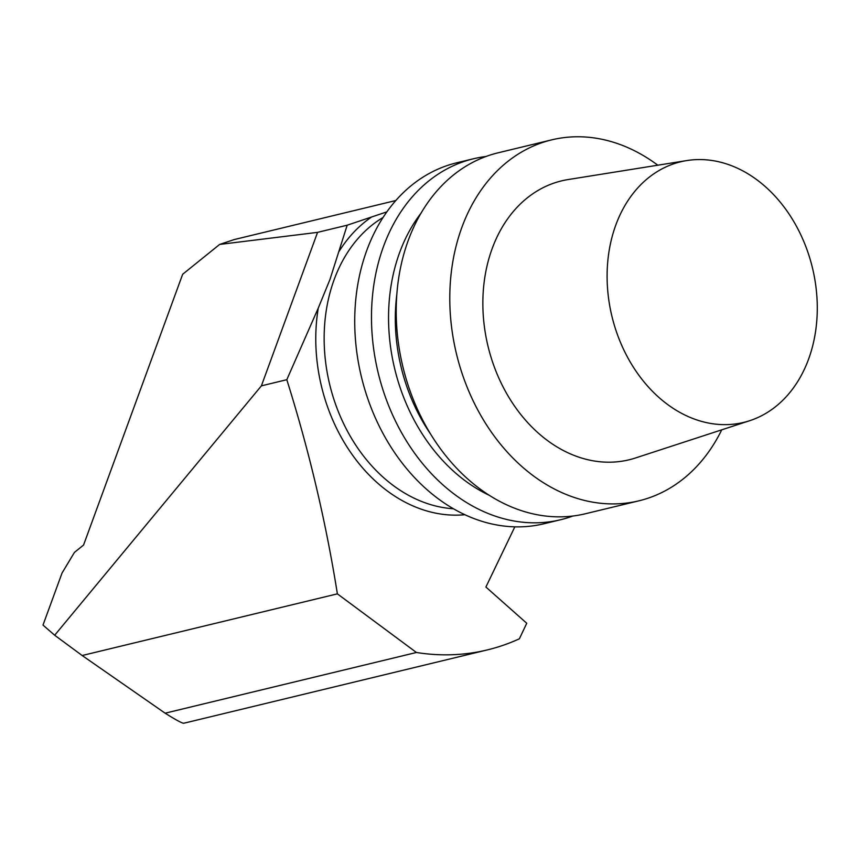 <?xml version="1.0" encoding="UTF-8"?>
<svg xmlns="http://www.w3.org/2000/svg" width="860" height="860" viewBox="0 0 860 860"><rect width="100%" height="100%" fill="white"/><g stroke="black" fill="none" stroke-linecap="round" stroke-linejoin="round"><path stroke-width="1.29" d="M261.397 385.85L317.566 232.361L219.644 244.433L182.653 274.286L83.56 545.046L74.422 552.421L62.038 573.05L43 625.091L54.674 635.239L261.397 385.85L286.81 379.701L318.264 308.095L329.939 279.543L347.182 225.202L386.871 211.861M317.566 232.361L347.182 225.202M395.847 200.52L234.307 239.542L219.644 244.433M286.81 379.701C309.062 450.457 325.918 521.837 337.378 593.851L416.423 652.482A295.002 226.975 -103.6 0 0 487.287 649.923A295.002 226.975 -103.6 0 0 519.375 638.797L526.75 623.263L485.9 587.036L514.839 526.836M416.423 652.482L165.131 713.187C175.483 719.68 181.621 723.024 183.567 723.238A295.002 226.975 76.4 0 0 188.372 722.142L487.287 649.923M54.674 635.239L82.162 655.513L337.378 593.851M82.162 655.513L165.131 713.187M560.634 519.73L543.875 523.783A185.674 142.857 -103.6 0 1 442.309 501.692A185.674 142.857 -103.6 0 1 354.922 311.685A185.674 142.857 -103.6 0 1 456.66 162.82L473.43 158.777A185.674 142.857 76.4 0 0 371.681 307.633A185.674 142.857 76.4 0 0 459.068 497.639A185.674 142.857 76.4 0 0 560.634 519.73A185.674 142.857 76.4 0 0 572.824 516.032M721.744 429.828A185.674 142.857 -103.6 0 1 638.937 500.821A185.674 142.857 -103.6 0 1 537.371 478.719A185.674 142.857 -103.6 0 1 449.984 288.713A185.674 142.857 -103.6 0 1 551.722 139.857A185.674 142.857 -103.6 0 1 657.803 165.206M551.722 139.857L498.144 152.8A185.674 142.857 76.4 0 0 396.406 301.656A185.674 142.857 76.4 0 0 483.793 491.662A185.674 142.857 76.4 0 0 585.359 513.764L638.937 500.821M749.673 420.712L635.443 457.993A143.491 110.403 -103.6 0 1 550.54 442.739A143.491 110.403 -103.6 0 1 492.156 248.615A143.491 110.403 -103.6 0 1 568.17 179.547L686.817 160.562A134.063 103.146 -103.6 0 1 812.453 267.879A134.063 103.146 -103.6 0 1 749.673 420.712A134.063 103.146 -103.6 0 1 670.349 406.457A134.063 103.146 -103.6 0 1 607.461 265.342A134.063 103.146 -103.6 0 1 686.817 160.562M396.836 294.378A162.099 124.721 76.4 0 0 430.581 434.053M421.088 213.087A170.731 131.365 76.4 0 0 489.275 495.306M485.964 156.499A185.674 142.857 76.4 0 0 473.43 158.777M338.926 251.625A159.24 122.518 -103.6 0 1 371.649 216.978M453.446 508.754A153.994 118.476 -103.6 0 1 334.121 279.726A153.994 118.476 -103.6 0 1 383.065 217.483M464.873 514.71A159.24 122.518 -103.6 0 1 318.264 308.095"/></g></svg>
